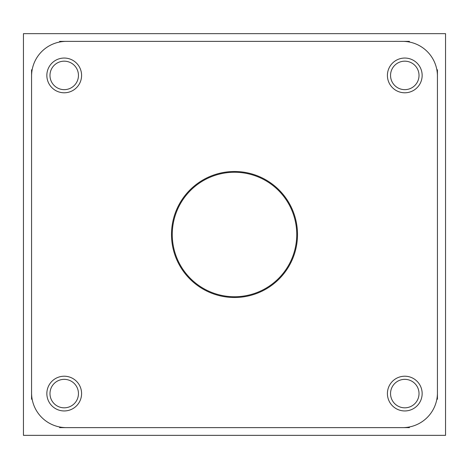 <?xml version="1.0" encoding="UTF-8"?>
<svg xmlns="http://www.w3.org/2000/svg" width="469" height="469" viewBox="0 0 469 469"><rect width="100%" height="100%" fill="white"/><g stroke="black" fill="none" stroke-linecap="round" stroke-linejoin="round"><path stroke-width="0.7" d="M172.258 234.5A62.242 62.242 0 0 0 234.5 296.742A62.242 62.242 0 0 0 296.742 234.5A62.242 62.242 0 0 0 234.5 172.258A62.242 62.242 0 0 0 172.258 234.5A62.242 62.242 0 0 0 234.5 296.742A62.242 62.242 0 0 0 296.742 234.5A62.242 62.242 0 0 0 234.5 172.258A62.242 62.242 0 0 0 172.258 234.5M59.575 427.622L409.425 427.622M67.395 427.605A34.735 34.735 0 0 1 31.587 391.797M31.57 69.775L31.57 399.225M31.587 77.203A34.735 34.735 0 0 1 67.395 41.395M409.425 41.378L59.575 41.378M401.605 41.395A34.735 34.735 0 0 1 437.413 77.203M437.43 399.225L437.43 69.775M437.413 391.797A34.735 34.735 0 0 1 401.605 427.605M23.45 435.349L23.45 33.651L445.55 33.651L445.55 435.349L23.45 435.349M50.007 76.312A14.24 14.24 0 0 1 64.218 61.175A14.24 14.24 0 0 1 78.429 76.312M78.429 74.524A14.24 14.24 0 0 1 64.218 89.655A14.24 14.24 0 0 1 50.007 74.524M171.619 238.457A63.004 63.004 0 0 1 234.5 171.496A63.004 63.004 0 0 1 297.381 238.457M297.381 230.543A63.004 63.004 0 0 1 234.5 297.504A63.004 63.004 0 0 1 171.619 230.543M418.993 76.312A14.24 14.24 0 0 0 404.782 61.175A14.24 14.24 0 0 0 390.571 76.312M390.571 74.524A14.24 14.24 0 0 0 404.782 89.655A14.24 14.24 0 0 0 418.993 74.524M50.007 392.688A14.24 14.24 0 0 0 64.218 407.825A14.24 14.24 0 0 0 78.429 392.688M78.429 394.476A14.24 14.24 0 0 0 64.218 379.345A14.24 14.24 0 0 0 50.007 394.476M418.993 392.688A14.24 14.24 0 0 1 404.782 407.825A14.24 14.24 0 0 1 390.571 392.688M390.571 394.476A14.24 14.24 0 0 1 404.782 379.345A14.24 14.24 0 0 1 418.993 394.476M46.882 76.506A17.365 17.365 0 0 1 64.218 58.05A17.365 17.365 0 0 1 81.553 76.506M81.553 74.325A17.365 17.365 0 0 1 64.218 92.786A17.365 17.365 0 0 1 46.882 74.325M422.118 76.506A17.365 17.365 0 0 0 404.782 58.05A17.365 17.365 0 0 0 387.447 76.506M387.447 74.325A17.365 17.365 0 0 0 404.782 92.786A17.365 17.365 0 0 0 422.118 74.325M46.882 392.494A17.365 17.365 0 0 0 64.218 410.95A17.365 17.365 0 0 0 81.553 392.494M81.553 394.675A17.365 17.365 0 0 0 64.218 376.214A17.365 17.365 0 0 0 46.882 394.675M422.118 392.494A17.365 17.365 0 0 1 404.782 410.95A17.365 17.365 0 0 1 387.447 392.494M387.447 394.675A17.365 17.365 0 0 1 404.782 376.214A17.365 17.365 0 0 1 422.118 394.675"/></g></svg>
